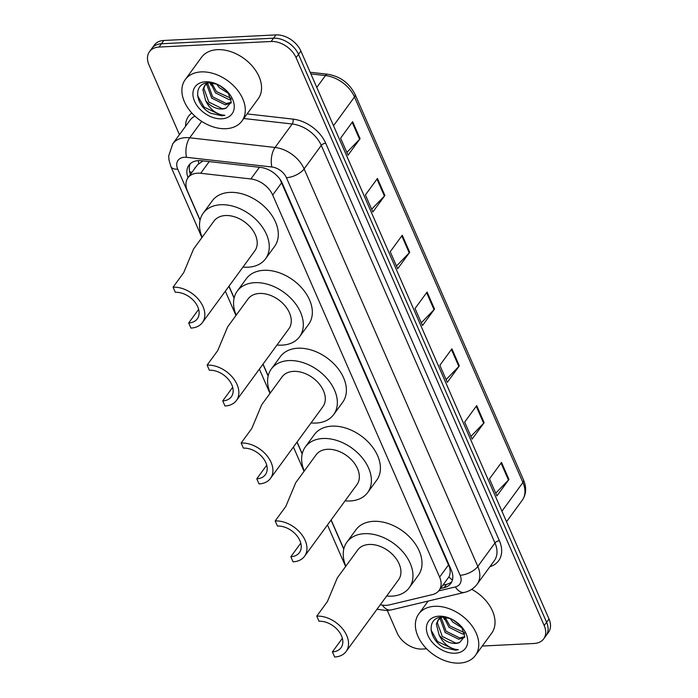 <?xml version="1.0" encoding="UTF-8"?>
<svg xmlns="http://www.w3.org/2000/svg" width="698" height="698" viewBox="0 0 698 698"><rect width="100%" height="100%" fill="white"/><g stroke="black" fill="none" stroke-linecap="round" stroke-linejoin="round"><path stroke-width="1.05" d="M380.314 604.712A21.062 14.475 -143.8 0 0 389.257 604.922L432.463 594.591A21.062 14.475 -143.8 0 0 439.094 590.395A21.062 14.475 -143.8 0 0 439.6 577.098L272.682 195.03A21.062 14.475 -143.8 0 0 250.879 178.967L200.684 173.279A21.062 14.475 -143.8 0 0 197.525 173.174A21.062 14.475 -143.8 0 0 187.963 177.781A21.062 14.475 -143.8 0 0 187.457 191.078L200.099 220.018M203.057 160.889L197.578 164.693L187.963 177.781M439.094 590.395L448.901 576.897C450.271 574.437 450.515 571.322 449.634 567.544L280.256 179.857A21.062 9.894 156.4 0 0 280.387 179.848M229.005 286.171L234.144 297.933M263.05 364.094L268.18 375.856M297.086 442.009L302.225 453.77M331.131 519.931L343.809 548.951M440.473 588.51L444.172 587.629A21.062 14.475 -143.8 0 0 450.803 583.432A21.062 14.475 -143.8 0 0 451.309 570.126L282.385 183.469A21.062 14.475 -143.8 0 0 260.59 167.415L201.6 160.723A21.062 14.475 -143.8 0 0 198.45 160.619A21.062 14.475 -143.8 0 0 188.888 165.225A21.062 14.475 -143.8 0 0 188.032 177.685M190.441 174.387A21.062 14.475 36.2 0 1 190.266 163.698M179.438 134.67L148.988 64.958A21.062 14.475 36.2 0 1 149.494 51.661A21.062 14.475 36.2 0 1 159.057 47.054L271.129 41.487A21.062 14.475 36.2 0 1 296.083 57.655L544.196 625.565A21.062 14.475 36.2 0 1 543.69 638.871A21.062 14.475 36.2 0 1 534.127 643.477L482.266 646.051M426.626 648.817L422.054 649.044A21.062 14.475 36.2 0 1 397.101 632.877L387.329 610.506M149.494 51.661L154.31 45.073A21.062 14.475 36.2 0 1 163.873 40.467L275.946 34.9L273.537 38.198A21.062 14.475 36.2 0 1 298.491 54.365L546.604 622.276A21.062 14.475 36.2 0 1 546.098 635.573A21.062 14.475 36.2 0 0 546.604 622.276L298.491 54.365A21.062 14.475 36.2 0 0 273.537 38.198L161.465 43.756L273.537 38.198L271.129 41.487M151.902 48.363A21.062 14.475 36.2 0 1 161.465 43.756A21.062 14.475 36.2 0 0 151.902 48.363M451.842 581.661A21.062 14.475 36.2 0 1 446.58 584.331L442.881 585.221M275.946 34.9A21.062 14.475 36.2 0 1 300.899 51.067L549.012 618.978A21.062 14.475 36.2 0 1 548.506 632.283L543.69 638.871M484.142 422.665L472.101 439.138L464.659 422.098L476.699 405.625L484.142 422.665A5.619 2.644 -23.6 0 1 483.653 423.241L476.237 406.262M508.955 479.456L496.915 495.929L489.473 478.889L501.513 462.416L508.955 479.456A5.619 2.644 -23.6 0 1 508.467 480.032L501.051 463.053M409.709 252.292L397.668 268.765L390.226 251.725L402.266 235.252L409.709 252.292A5.619 2.644 -23.6 0 1 409.22 252.868L401.804 235.889M384.903 195.501L372.854 211.974L365.412 194.934L377.452 178.461L384.903 195.501A5.619 2.644 -23.6 0 1 384.406 196.077L376.99 179.098M360.089 138.71L348.049 155.183L340.598 138.143L352.647 121.67L360.089 138.71A5.619 2.644 -23.6 0 1 359.601 139.286L352.185 122.307M459.336 365.874L447.287 382.347L439.845 365.307L451.894 348.834L459.336 365.874A5.619 2.644 -23.6 0 1 458.848 366.45L451.423 349.471M434.522 309.083L422.482 325.556L415.04 308.516L427.08 292.043L434.522 309.083A5.619 2.644 -23.6 0 1 434.034 309.659L426.618 292.68M421.287 322.816L434.034 309.659M446.092 379.607L458.848 366.45M346.845 152.443L359.601 139.286M371.659 209.234L384.406 196.077M396.473 266.025L409.22 252.868M495.72 493.189L508.467 480.032M470.906 436.398L483.653 423.241M226.004 128.694A35.109 24.125 36.2 0 1 190.467 111.444A35.109 24.125 36.2 0 1 185.258 79.581A35.109 24.125 36.2 0 1 201.19 71.903A35.109 24.125 36.2 0 1 236.718 89.161A35.109 24.125 36.2 0 1 241.936 121.016A35.109 24.125 36.2 0 1 226.004 128.694M185.258 79.581L201.513 57.341A35.109 24.125 36.2 0 1 217.444 49.663A35.109 24.125 36.2 0 1 252.981 66.921A35.109 24.125 36.2 0 1 258.19 98.784L241.936 121.016M207.655 83.114L212.628 96.813L226.231 103.531L231.213 102.292M206.896 83.568L206.704 84.406L211.677 98.121L225.271 104.84L231.073 103.007M211.634 82.879L216.459 91.578L230.977 98.278M210.438 82.783L215.499 92.886L229.092 99.613L231.204 99.439M206.887 82.992L204.505 85.845L202.882 89.641L205.657 100.599A15.871 10.906 36.2 0 0 222.217 109.019A15.871 10.906 36.2 0 0 226.056 108.173L231.247 102.056L228.098 92.424M205.011 85.208L203.833 88.332L208.807 102.039L222.4 108.766L226.056 108.173M208.24 82.826L204.505 85.845M219.425 85.392L227.269 91.447M216.572 84.03L219.32 87.66L229.023 93.776M217.183 84.257L209.007 82.774C192.578 82.652 194.759 105.372 210.752 113.259L221.851 115.755L224.896 115.31L221.894 114.934C214.722 113.102 209.313 108.33 205.657 100.599M205.509 81.779A22.894 15.731 36.2 0 1 216.363 83.9A22.894 15.731 36.2 0 1 228.386 92.686A22.894 15.731 36.2 0 1 221.685 118.817A22.894 15.731 36.2 0 1 194.559 101.245A22.894 15.731 36.2 0 1 205.509 81.779M209.88 82.765L210.901 85.051M197.543 95.556L204.034 107.108L221.955 115.606L224.896 115.31M173.078 287.192L175.303 292.305A18.959 13.026 36.2 0 1 194.498 301.615A18.959 13.026 36.2 0 1 197.307 318.82A18.959 13.026 36.2 0 1 188.704 322.965L190.938 328.077A25.276 17.363 36.2 0 0 202.411 322.555L254.796 250.896A25.276 17.363 -143.8 0 0 251.044 227.958A25.276 17.363 -143.8 0 0 225.463 215.534A25.276 17.363 -143.8 0 0 213.989 221.065L193.616 248.933L183.696 272.656L173.078 287.192A25.276 17.363 36.2 0 1 198.66 299.608A25.276 17.363 36.2 0 1 202.411 322.555M198.651 309.362L188.704 322.965M202.15 237.259A38.617 26.533 36.2 0 1 203.223 213.187A38.617 26.533 36.2 0 1 220.743 204.741A38.617 26.533 36.2 0 1 259.831 223.726A38.617 26.533 36.2 0 1 265.563 258.775A38.617 26.533 36.2 0 1 248.043 267.212A38.617 26.533 36.2 0 1 242.956 267.09M203.223 213.187L212.253 200.832A38.617 26.533 36.2 0 1 229.782 192.386A38.617 26.533 36.2 0 1 268.861 211.372A38.617 26.533 36.2 0 1 274.602 246.42L265.563 258.775M207.114 365.106L209.348 370.219A18.959 13.026 36.2 0 1 228.534 379.538A18.959 13.026 36.2 0 1 231.352 396.743A18.959 13.026 36.2 0 1 222.749 400.888L224.983 406A25.276 17.363 36.2 0 0 236.448 400.469L288.841 328.819A25.276 17.363 -143.8 0 0 285.089 305.872A25.276 17.363 -143.8 0 0 259.499 293.457A25.276 17.363 -143.8 0 0 248.034 298.98L227.653 326.847L217.741 350.571L207.114 365.106A25.276 17.363 36.2 0 1 232.696 377.531A25.276 17.363 36.2 0 1 236.448 400.469M232.687 387.285L222.749 400.888M236.194 315.173A38.617 26.533 36.2 0 1 237.259 291.11A38.617 26.533 36.2 0 1 254.787 282.664A38.617 26.533 36.2 0 1 293.875 301.641A38.617 26.533 36.2 0 1 299.608 336.689A38.617 26.533 36.2 0 1 282.079 345.135A38.617 26.533 36.2 0 1 277.001 345.004M237.259 291.11L246.298 278.755A38.617 26.533 36.2 0 1 263.818 270.309A38.617 26.533 36.2 0 1 302.906 289.286A38.617 26.533 36.2 0 1 308.638 324.334L299.608 336.689M241.159 443.021L243.393 448.133A18.959 13.026 36.2 0 1 262.579 457.452A18.959 13.026 36.2 0 1 265.388 474.657A18.959 13.026 36.2 0 1 256.785 478.802L259.019 483.915A25.276 17.363 36.2 0 0 270.492 478.383L322.877 406.733A25.276 17.363 -143.8 0 0 319.126 383.795A25.276 17.363 -143.8 0 0 293.544 371.371A25.276 17.363 -143.8 0 0 282.071 376.894L261.698 404.761L251.786 428.493L241.159 443.021A25.276 17.363 36.2 0 1 266.741 455.445A25.276 17.363 36.2 0 1 270.492 478.383M266.732 465.2L256.785 478.802M270.231 393.087A38.617 26.533 36.2 0 1 271.304 369.024A38.617 26.533 36.2 0 1 288.832 360.578A38.617 26.533 36.2 0 1 327.912 379.555A38.617 26.533 36.2 0 1 333.653 414.603A38.617 26.533 36.2 0 1 316.124 423.049A38.617 26.533 36.2 0 1 311.038 422.927M271.304 369.024L280.334 356.669A38.617 26.533 36.2 0 1 297.863 348.223A38.617 26.533 36.2 0 1 336.951 367.2A38.617 26.533 36.2 0 1 342.683 402.249L333.653 414.603M275.195 520.944L277.429 526.056A18.959 13.026 36.2 0 1 296.615 535.366A18.959 13.026 36.2 0 1 299.433 552.572A18.959 13.026 36.2 0 1 290.83 556.716L293.064 561.829A25.276 17.363 36.2 0 0 304.537 556.306L356.922 484.648A25.276 17.363 -143.8 0 0 353.171 461.71A25.276 17.363 -143.8 0 0 327.589 449.285A25.276 17.363 -143.8 0 0 316.115 454.817L295.743 482.684L285.822 506.408L275.195 520.944A25.276 17.363 36.2 0 1 300.777 533.368A25.276 17.363 36.2 0 1 304.537 556.306M300.777 543.123L290.83 556.716M304.276 471.01A38.617 26.533 36.2 0 1 305.34 446.938A38.617 26.533 36.2 0 1 322.869 438.501A38.617 26.533 36.2 0 1 361.957 457.478A38.617 26.533 36.2 0 1 367.689 492.526A38.617 26.533 36.2 0 1 350.16 500.963A38.617 26.533 36.2 0 1 345.082 500.841M305.34 446.938L314.379 434.584A38.617 26.533 36.2 0 1 331.899 426.146A38.617 26.533 36.2 0 1 370.987 445.123A38.617 26.533 36.2 0 1 376.719 480.172L367.689 492.526M316.779 616.125L319.012 621.237A18.959 13.026 36.2 0 1 338.198 630.556A18.959 13.026 36.2 0 1 341.017 647.753A18.959 13.026 36.2 0 1 332.414 651.906L334.647 657.01A25.276 17.363 36.2 0 0 346.121 651.487L398.506 579.829A25.276 17.363 -143.8 0 0 394.754 556.891A25.276 17.363 -143.8 0 0 369.172 544.466A25.276 17.363 -143.8 0 0 357.699 549.998L337.326 577.865L327.406 601.589L316.779 616.125A25.276 17.363 36.2 0 1 342.369 628.549A25.276 17.363 36.2 0 1 346.121 651.487M342.36 638.304L332.414 651.906M345.859 566.191A38.617 26.533 36.2 0 1 346.932 542.119A38.617 26.533 36.2 0 1 364.452 533.682A38.617 26.533 36.2 0 1 403.54 552.659A38.617 26.533 36.2 0 1 409.272 587.707A38.617 26.533 36.2 0 1 391.744 596.153A38.617 26.533 36.2 0 1 386.666 596.022M346.932 542.119L355.963 529.765A38.617 26.533 36.2 0 1 373.491 521.327A38.617 26.533 36.2 0 1 412.57 540.304A38.617 26.533 36.2 0 1 418.303 575.353L409.272 587.707M459.476 663.1A35.109 24.125 36.2 0 1 423.948 645.851A35.109 24.125 36.2 0 1 418.73 613.987A35.109 24.125 36.2 0 1 434.662 606.309A35.109 24.125 36.2 0 1 470.199 623.558A35.109 24.125 36.2 0 1 475.408 655.422A35.109 24.125 36.2 0 1 459.476 663.1M441.136 617.521L446.109 631.21L459.703 637.937L464.694 636.698M440.377 617.974L440.176 618.812L445.149 632.519L458.743 639.246L464.554 637.414M445.106 617.285L449.931 625.984L464.449 632.676M443.911 617.189L448.971 627.293L462.573 634.011L464.676 633.845M440.359 617.398L437.978 620.243L436.355 624.038L439.129 635.005A15.871 10.906 36.2 0 0 455.689 643.425A15.871 10.906 36.2 0 0 459.528 642.579L464.72 636.454L461.57 626.83M438.492 619.615L437.314 622.738L442.288 636.445L455.881 643.163L459.528 642.579M441.712 617.224L437.978 620.243M452.906 619.798L460.741 625.853M450.044 618.437L452.801 622.058L462.495 628.183M450.655 618.664L442.48 617.18C426.05 617.058 428.232 639.778 444.225 647.665L455.323 650.161L458.368 649.716L455.375 649.332C448.203 647.508 442.785 642.736 439.129 635.005M438.981 616.186A22.894 15.731 36.2 0 1 449.844 618.306A22.894 15.731 36.2 0 1 461.858 627.092A22.894 15.731 36.2 0 1 455.157 653.223A22.894 15.731 36.2 0 1 428.04 635.651A22.894 15.731 36.2 0 1 438.981 616.186M471.726 589.313A35.109 24.125 36.2 0 1 491.671 633.182L475.408 655.422M443.352 617.172L444.373 619.458M431.015 629.962L437.506 641.514L455.436 650.013L458.368 649.716M209.226 161.587L200.684 173.279M192.029 172.223A21.062 9.894 156.4 0 1 189.664 171.865M195.815 167.04A7.024 4.825 -143.8 0 0 194.524 168.803M450.166 567.5A21.062 9.894 156.4 0 1 449.634 567.544M198.712 163.55A21.062 9.772 -83.5 0 1 198.389 160.619M452.444 579.942A21.062 13.21 -103.4 0 1 448.901 576.897M259.429 167.284L250.879 178.967M281.73 182.649L272.682 195.03M448.657 564.717L439.6 577.098M438.684 590.909L455.358 586.931A14.039 9.65 -143.8 0 0 460.113 575.265L286.424 177.702A14.039 9.65 -143.8 0 0 271.888 166.997L186.558 157.32A14.039 9.65 -143.8 0 0 184.455 157.251A14.039 9.65 -143.8 0 0 177.737 169.186L200.047 220.245M177.737 169.186A14.039 6.596 -23.6 0 1 170.897 166.569L168.951 159.798L168.715 155.785L172.764 143.797A28.086 19.3 36.2 0 1 185.511 137.654A28.086 19.3 36.2 0 1 189.716 137.794L201.713 121.391M376.964 609.293L386.683 610.549L391.203 609.912A14.039 8.812 -103.4 0 1 382.329 605.114M185.563 126.294A31.593 21.708 36.2 0 1 191.793 112.971M194.925 116.13A28.086 19.3 -143.8 0 0 189.926 120.318L172.764 143.797M247.127 113.914L293.003 119.122A31.593 21.708 36.2 0 1 325.704 143.212L499.402 540.767A31.593 21.708 36.2 0 1 489.935 566.68M296.083 57.655L300.899 51.067M159.057 47.054L163.873 40.467M544.196 625.565L549.012 618.978M186.558 157.32A14.039 6.518 -83.5 0 1 189.716 137.794L275.056 147.47L292.218 124L243.768 118.503M271.888 166.997A14.039 6.518 -83.5 0 1 275.056 147.47A28.086 19.3 36.2 0 1 304.119 168.89L321.281 145.411A28.086 19.3 -143.8 0 0 292.218 124A3.507 1.632 96.5 0 0 293.003 119.122M286.424 177.702A14.039 6.596 -23.6 0 0 304.119 168.89L477.816 566.444L494.978 542.974L321.281 145.411A3.507 1.649 156.4 0 1 325.704 143.212M460.113 575.265A14.039 6.596 -23.6 0 0 477.816 566.444A28.086 19.3 36.2 0 1 477.135 584.182L494.297 560.703A28.086 19.3 -143.8 0 0 494.978 542.974A3.507 1.649 156.4 0 1 499.402 540.767M228.909 286.311L234.092 298.168M262.954 364.225L268.128 376.082M296.99 442.139L302.173 453.997M331.035 520.062L343.756 549.178M391.203 609.912L464.641 592.349A14.039 8.812 -103.4 0 1 455.358 586.931M446.58 584.331L444.172 587.629M333.513 125.701L354.505 96.978A7.024 3.298 -23.6 0 0 355.108 94.466L523.526 479.962A7.024 3.298 156.4 0 1 522.933 482.484L354.505 96.978A28.086 19.3 -143.8 0 0 325.442 75.567A7.024 3.254 -83.5 0 1 327.659 74.232C340.231 76.361 349.375 83.106 355.108 94.466M523.526 479.962C526.693 487.562 526.275 494.315 522.252 500.222A28.086 19.3 -143.8 0 0 522.933 482.484L501.932 511.206M316.779 87.416L325.442 75.567L310.889 73.918M464.641 592.349C469.824 591.084 473.986 588.362 477.135 584.182M170.897 166.569L201.914 237.573M225.341 291.188L235.959 315.496M259.377 369.111L269.995 393.41M293.422 447.025L304.04 471.325M327.467 524.94L345.623 566.514M310.156 72.252L327.659 74.232M522.252 500.222L506.53 521.729M418.73 613.987L428.179 601.065"/></g></svg>
